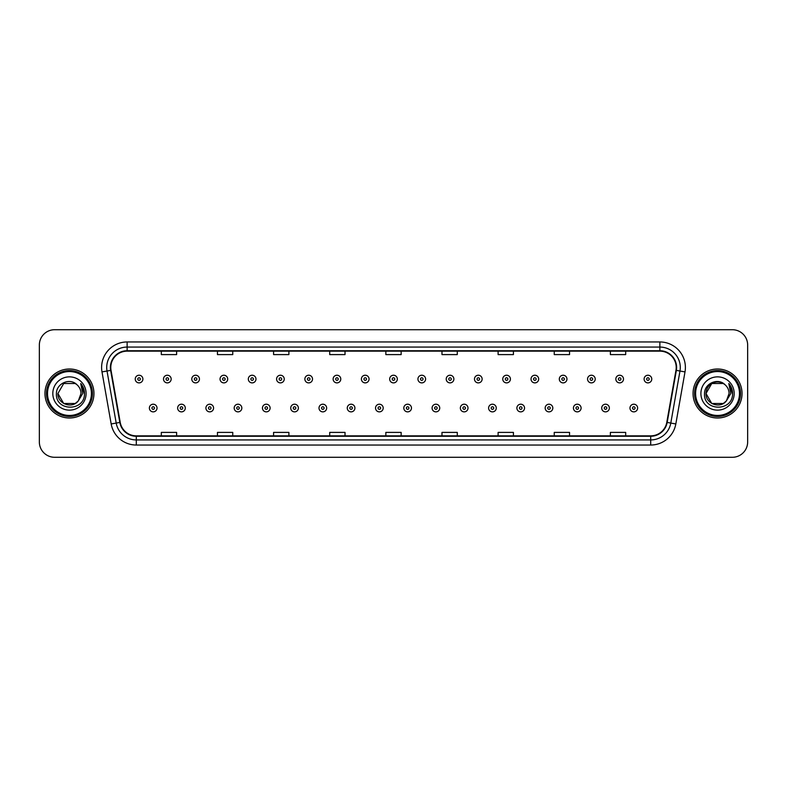 <?xml version="1.0" encoding="UTF-8"?>
<svg xmlns="http://www.w3.org/2000/svg" width="787" height="787" viewBox="0 0 787 787"><rect width="100%" height="100%" fill="white"/><g stroke="black" fill="none" stroke-linecap="round" stroke-linejoin="round"><path stroke-width="1.18" d="M44.967 393.5A24.495 24.495 0 0 0 69.463 417.995A24.495 24.495 0 0 0 93.948 393.5A24.495 24.495 0 0 0 69.463 369.005A24.495 24.495 0 0 0 44.967 393.5A24.495 24.495 0 0 0 69.463 417.995A24.495 24.495 0 0 0 93.948 393.5A24.495 24.495 0 0 0 69.463 369.005A24.495 24.495 0 0 0 44.967 393.5M693.052 393.5A24.495 24.495 0 0 0 717.537 417.995A24.495 24.495 0 0 0 742.033 393.5A24.495 24.495 0 0 0 717.537 369.005A24.495 24.495 0 0 0 693.052 393.5A24.495 24.495 0 0 0 717.537 417.995A24.495 24.495 0 0 0 742.033 393.5A24.495 24.495 0 0 0 717.537 369.005A24.495 24.495 0 0 0 693.052 393.5M110.79 367.47A16.33 16.33 0 0 1 127.12 351.15L659.88 351.15A16.33 16.33 0 0 1 675.964 370.313L666.786 422.363A16.33 16.33 0 0 1 650.701 435.85L136.299 435.85A16.33 16.33 0 0 1 120.214 422.363L111.036 370.313A16.33 16.33 0 0 1 110.79 367.47M110.387 367.47A16.734 16.734 0 0 0 110.642 370.382L119.821 422.432A16.734 16.734 0 0 0 136.299 436.264L650.701 436.264A16.734 16.734 0 0 0 667.179 422.432L676.358 370.382A16.734 16.734 0 0 0 659.88 350.736L127.12 350.736A16.734 16.734 0 0 0 110.387 367.47M101.995 371.907A25.518 25.518 0 0 1 127.12 341.961L659.88 341.961A25.518 25.518 0 0 1 685.005 371.907L675.826 423.957A25.518 25.518 0 0 1 650.701 445.039L136.299 445.039A25.518 25.518 0 0 1 111.174 423.957L101.995 371.907L107.022 371.021A20.413 20.413 0 0 1 127.12 347.067L659.88 347.067A20.413 20.413 0 0 1 679.978 371.021L670.799 423.072A20.413 20.413 0 0 1 650.701 439.933L136.299 439.933A20.413 20.413 0 0 1 116.201 423.072L107.022 371.021A20.413 20.413 0 0 1 106.707 367.47M747.65 345.021A15.307 15.307 0 0 0 732.343 329.714L54.657 329.714A15.307 15.307 0 0 0 39.35 345.021L39.35 441.979A15.307 15.307 0 0 0 54.657 457.286L732.343 457.286A15.307 15.307 0 0 0 747.65 441.979L747.65 345.021L747.65 441.979M667.179 422.432L670.799 423.072L679.978 371.021L685.005 371.907M385.846 351.15L385.846 354.603L401.154 354.603L401.154 351.15M329.714 351.15L329.714 354.603L345.021 354.603L345.021 351.15M273.581 351.15L273.581 354.603L288.888 354.603L288.888 351.15M217.448 351.15L217.448 354.603L232.755 354.603L232.755 351.15M161.315 351.15L161.315 354.603L176.622 354.603L176.622 351.15M441.979 351.15L441.979 354.603L457.286 354.603L457.286 351.15M498.112 351.15L498.112 354.603L513.419 354.603L513.419 351.15M554.245 351.15L554.245 354.603L569.552 354.603L569.552 351.15M610.378 351.15L610.378 354.603L625.685 354.603L625.685 351.15M401.154 435.85L401.154 432.397L385.846 432.397L385.846 435.85M345.021 435.85L345.021 432.397L329.714 432.397L329.714 435.85M288.888 435.85L288.888 432.397L273.581 432.397L273.581 435.85M232.755 435.85L232.755 432.397L217.448 432.397L217.448 435.85M176.622 435.85L176.622 432.397L161.315 432.397L161.315 435.85M457.286 435.85L457.286 432.397L441.979 432.397L441.979 435.85M513.419 435.85L513.419 432.397L498.112 432.397L498.112 435.85M569.552 435.85L569.552 432.397L554.245 432.397L554.245 435.85M625.685 435.85L625.685 432.397L610.378 432.397L610.378 435.85M39.35 345.021L39.35 441.979M732.343 329.714L54.657 329.714M54.657 457.286L732.343 457.286M142.89 379.059A3.827 3.827 0 0 1 139.063 382.885A3.827 3.827 0 0 1 135.236 379.059A3.827 3.827 0 0 1 139.063 375.232A3.827 3.827 0 0 1 142.89 379.059A3.827 3.827 0 0 0 139.063 375.232A3.827 3.827 0 0 0 135.236 379.059M149.373 408.04A3.827 3.827 0 0 1 153.199 404.213A3.827 3.827 0 0 1 157.026 408.04A3.827 3.827 0 0 1 153.199 411.867A3.827 3.827 0 0 1 149.373 408.04A3.827 3.827 0 0 0 153.199 411.867A3.827 3.827 0 0 0 157.026 408.04M171.163 379.059A3.827 3.827 0 0 1 167.336 382.885A3.827 3.827 0 0 1 163.509 379.059A3.827 3.827 0 0 1 167.336 375.232A3.827 3.827 0 0 1 171.163 379.059A3.827 3.827 0 0 0 167.336 375.232A3.827 3.827 0 0 0 163.509 379.059M199.436 379.059A3.827 3.827 0 0 1 195.609 382.885A3.827 3.827 0 0 1 191.782 379.059A3.827 3.827 0 0 1 195.609 375.232A3.827 3.827 0 0 1 199.436 379.059A3.827 3.827 0 0 0 195.609 375.232A3.827 3.827 0 0 0 191.782 379.059M227.699 379.059A3.827 3.827 0 0 1 223.872 382.885A3.827 3.827 0 0 1 220.045 379.059A3.827 3.827 0 0 1 223.872 375.232A3.827 3.827 0 0 1 227.699 379.059A3.827 3.827 0 0 0 223.872 375.232A3.827 3.827 0 0 0 220.045 379.059M255.972 379.059A3.827 3.827 0 0 1 252.145 382.885A3.827 3.827 0 0 1 248.318 379.059A3.827 3.827 0 0 1 252.145 375.232A3.827 3.827 0 0 1 255.972 379.059A3.827 3.827 0 0 0 252.145 375.232A3.827 3.827 0 0 0 248.318 379.059M177.646 408.04A3.827 3.827 0 0 1 181.472 404.213A3.827 3.827 0 0 1 185.299 408.04A3.827 3.827 0 0 1 181.472 411.867A3.827 3.827 0 0 1 177.646 408.04A3.827 3.827 0 0 0 181.472 411.867A3.827 3.827 0 0 0 185.299 408.04M205.909 408.04A3.827 3.827 0 0 1 209.736 404.213A3.827 3.827 0 0 1 213.572 408.04A3.827 3.827 0 0 1 209.736 411.867A3.827 3.827 0 0 1 205.909 408.04A3.827 3.827 0 0 0 209.736 411.867A3.827 3.827 0 0 0 213.572 408.04M234.182 408.04A3.827 3.827 0 0 1 238.008 404.213A3.827 3.827 0 0 1 241.835 408.04A3.827 3.827 0 0 1 238.008 411.867A3.827 3.827 0 0 1 234.182 408.04A3.827 3.827 0 0 0 238.008 411.867A3.827 3.827 0 0 0 241.835 408.04M75.227 403.495A11.539 11.539 0 0 0 78.336 400.858L78.11 401.134C71.863 409.132 57.333 403.761 57.923 393.5L63.688 383.505M91.4 393.5A21.947 21.947 0 0 0 69.463 371.553A21.947 21.947 0 0 0 47.515 393.5A21.947 21.947 0 0 0 69.463 415.447A21.947 21.947 0 0 0 91.4 393.5M92.423 393.5A22.961 22.961 0 0 0 69.463 370.539A22.961 22.961 0 0 0 46.492 393.5A22.961 22.961 0 0 0 69.463 416.461A22.961 22.961 0 0 0 92.423 393.5M78.336 400.858L75.227 403.495L63.688 403.495L57.923 393.5L63.688 383.505L75.227 383.505L77.018 384.784C69.935 377.367 56.31 383.476 56.438 393.5C55.139 411.306 84.012 411.778 84.475 394.366L84.504 393.5C84.455 389.713 83.196 386.397 80.727 383.535L82.714 393.5L78.336 400.858L75.227 403.495L63.688 403.495L57.923 393.5L63.688 403.495L75.227 403.495L78.336 400.858L80.992 393.5C80.923 390.018 79.605 387.115 77.018 384.784M52.818 393.5A16.635 16.635 0 0 0 69.463 410.135A16.635 16.635 0 0 0 86.098 393.5A16.635 16.635 0 0 0 69.463 376.865A16.635 16.635 0 0 0 52.818 393.5M80.835 383.663L84.494 393.933M80.727 383.535L83.727 388.748M723.312 403.495A11.539 11.539 0 0 0 726.421 400.858L723.312 403.495L711.773 403.495L706.008 393.5L711.773 383.505L723.312 383.505L725.102 384.784C718.019 377.367 704.395 383.476 704.522 393.5C703.224 411.306 732.097 411.778 732.559 394.366L732.589 393.5C732.54 389.713 731.28 386.397 728.811 383.535L730.798 393.5L726.421 400.858L723.312 403.495L711.773 403.495L706.008 393.5L711.773 403.495L723.312 403.495L726.421 400.858L723.922 403.111M739.485 393.5A21.947 21.947 0 0 0 717.537 371.553A21.947 21.947 0 0 0 695.6 393.5A21.947 21.947 0 0 0 717.537 415.447A21.947 21.947 0 0 0 739.485 393.5M740.508 393.5A22.961 22.961 0 0 0 717.537 370.539A22.961 22.961 0 0 0 694.577 393.5A22.961 22.961 0 0 0 717.537 416.461A22.961 22.961 0 0 0 740.508 393.5M726.185 401.134L723.312 403.495L711.773 403.495L706.008 393.5C705.418 403.761 719.948 409.132 726.194 401.134M726.421 400.858L729.077 393.5C729.008 390.018 727.69 387.115 725.102 384.784M700.902 393.5A16.635 16.635 0 0 0 717.537 410.135A16.635 16.635 0 0 0 734.182 393.5A16.635 16.635 0 0 0 717.537 376.865A16.635 16.635 0 0 0 700.902 393.5M723.312 383.505A11.539 11.539 0 0 0 706.008 393.5M728.919 383.663L732.579 393.933L728.811 383.535L731.812 388.748M284.245 379.059A3.827 3.827 0 0 1 280.418 382.885A3.827 3.827 0 0 1 276.591 379.059A3.827 3.827 0 0 1 280.418 375.232A3.827 3.827 0 0 1 284.245 379.059A3.827 3.827 0 0 0 280.418 375.232A3.827 3.827 0 0 0 276.591 379.059M312.518 379.059A3.827 3.827 0 0 1 308.691 382.885A3.827 3.827 0 0 1 304.864 379.059A3.827 3.827 0 0 1 308.691 375.232A3.827 3.827 0 0 1 312.518 379.059A3.827 3.827 0 0 0 308.691 375.232A3.827 3.827 0 0 0 304.864 379.059M340.781 379.059A3.827 3.827 0 0 1 336.954 382.885A3.827 3.827 0 0 1 333.127 379.059A3.827 3.827 0 0 1 336.954 375.232A3.827 3.827 0 0 1 340.781 379.059A3.827 3.827 0 0 0 336.954 375.232A3.827 3.827 0 0 0 333.127 379.059M262.455 408.04A3.827 3.827 0 0 1 266.281 404.213A3.827 3.827 0 0 1 270.108 408.04A3.827 3.827 0 0 1 266.281 411.867A3.827 3.827 0 0 1 262.455 408.04A3.827 3.827 0 0 0 266.281 411.867A3.827 3.827 0 0 0 270.108 408.04M290.728 408.04A3.827 3.827 0 0 1 294.554 404.213A3.827 3.827 0 0 1 298.381 408.04A3.827 3.827 0 0 1 294.554 411.867A3.827 3.827 0 0 1 290.728 408.04A3.827 3.827 0 0 0 294.554 411.867A3.827 3.827 0 0 0 298.381 408.04M319.001 408.04A3.827 3.827 0 0 1 322.827 404.213A3.827 3.827 0 0 1 326.654 408.04A3.827 3.827 0 0 1 322.827 411.867A3.827 3.827 0 0 1 319.001 408.04A3.827 3.827 0 0 0 322.827 411.867A3.827 3.827 0 0 0 326.654 408.04M369.054 379.059A3.827 3.827 0 0 1 365.227 382.885A3.827 3.827 0 0 1 361.4 379.059A3.827 3.827 0 0 1 365.227 375.232A3.827 3.827 0 0 1 369.054 379.059A3.827 3.827 0 0 0 365.227 375.232A3.827 3.827 0 0 0 361.4 379.059M397.327 379.059A3.827 3.827 0 0 1 393.5 382.885A3.827 3.827 0 0 1 389.673 379.059A3.827 3.827 0 0 1 393.5 375.232A3.827 3.827 0 0 1 397.327 379.059A3.827 3.827 0 0 0 393.5 375.232A3.827 3.827 0 0 0 389.673 379.059M425.6 379.059A3.827 3.827 0 0 1 421.773 382.885A3.827 3.827 0 0 1 417.946 379.059A3.827 3.827 0 0 1 421.773 375.232A3.827 3.827 0 0 1 425.6 379.059A3.827 3.827 0 0 0 421.773 375.232A3.827 3.827 0 0 0 417.946 379.059M453.873 379.059A3.827 3.827 0 0 1 450.046 382.885A3.827 3.827 0 0 1 446.219 379.059A3.827 3.827 0 0 1 450.046 375.232A3.827 3.827 0 0 1 453.873 379.059A3.827 3.827 0 0 0 450.046 375.232A3.827 3.827 0 0 0 446.219 379.059M482.136 379.059A3.827 3.827 0 0 1 478.309 382.885A3.827 3.827 0 0 1 474.482 379.059A3.827 3.827 0 0 1 478.309 375.232A3.827 3.827 0 0 1 482.136 379.059A3.827 3.827 0 0 0 478.309 375.232A3.827 3.827 0 0 0 474.482 379.059M347.264 408.04A3.827 3.827 0 0 1 351.091 404.213A3.827 3.827 0 0 1 354.917 408.04A3.827 3.827 0 0 1 351.091 411.867A3.827 3.827 0 0 1 347.264 408.04A3.827 3.827 0 0 0 351.091 411.867A3.827 3.827 0 0 0 354.917 408.04M375.537 408.04A3.827 3.827 0 0 1 379.364 404.213A3.827 3.827 0 0 1 383.19 408.04A3.827 3.827 0 0 1 379.364 411.867A3.827 3.827 0 0 1 375.537 408.04A3.827 3.827 0 0 0 379.364 411.867A3.827 3.827 0 0 0 383.19 408.04M403.81 408.04A3.827 3.827 0 0 1 407.636 404.213A3.827 3.827 0 0 1 411.463 408.04A3.827 3.827 0 0 1 407.636 411.867A3.827 3.827 0 0 1 403.81 408.04A3.827 3.827 0 0 0 407.636 411.867A3.827 3.827 0 0 0 411.463 408.04M432.083 408.04A3.827 3.827 0 0 1 435.909 404.213A3.827 3.827 0 0 1 439.736 408.04A3.827 3.827 0 0 1 435.909 411.867A3.827 3.827 0 0 1 432.083 408.04A3.827 3.827 0 0 0 435.909 411.867A3.827 3.827 0 0 0 439.736 408.04M460.346 408.04A3.827 3.827 0 0 1 464.173 404.213A3.827 3.827 0 0 1 467.999 408.04A3.827 3.827 0 0 1 464.173 411.867A3.827 3.827 0 0 1 460.346 408.04A3.827 3.827 0 0 0 464.173 411.867A3.827 3.827 0 0 0 467.999 408.04M510.409 379.059A3.827 3.827 0 0 1 506.582 382.885A3.827 3.827 0 0 1 502.755 379.059A3.827 3.827 0 0 1 506.582 375.232A3.827 3.827 0 0 1 510.409 379.059A3.827 3.827 0 0 0 506.582 375.232A3.827 3.827 0 0 0 502.755 379.059M538.682 379.059A3.827 3.827 0 0 1 534.855 382.885A3.827 3.827 0 0 1 531.028 379.059A3.827 3.827 0 0 1 534.855 375.232A3.827 3.827 0 0 1 538.682 379.059A3.827 3.827 0 0 0 534.855 375.232A3.827 3.827 0 0 0 531.028 379.059M566.955 379.059A3.827 3.827 0 0 1 563.128 382.885A3.827 3.827 0 0 1 559.301 379.059A3.827 3.827 0 0 1 563.128 375.232A3.827 3.827 0 0 1 566.955 379.059A3.827 3.827 0 0 0 563.128 375.232A3.827 3.827 0 0 0 559.301 379.059M595.218 379.059A3.827 3.827 0 0 1 591.391 382.885A3.827 3.827 0 0 1 587.564 379.059A3.827 3.827 0 0 1 591.391 375.232A3.827 3.827 0 0 1 595.218 379.059A3.827 3.827 0 0 0 591.391 375.232A3.827 3.827 0 0 0 587.564 379.059M623.491 379.059A3.827 3.827 0 0 1 619.664 382.885A3.827 3.827 0 0 1 615.837 379.059A3.827 3.827 0 0 1 619.664 375.232A3.827 3.827 0 0 1 623.491 379.059A3.827 3.827 0 0 0 619.664 375.232A3.827 3.827 0 0 0 615.837 379.059M651.764 379.059A3.827 3.827 0 0 1 647.937 382.885A3.827 3.827 0 0 1 644.11 379.059A3.827 3.827 0 0 1 647.937 375.232A3.827 3.827 0 0 1 651.764 379.059A3.827 3.827 0 0 0 647.937 375.232A3.827 3.827 0 0 0 644.11 379.059M488.619 408.04A3.827 3.827 0 0 1 492.446 404.213A3.827 3.827 0 0 1 496.272 408.04A3.827 3.827 0 0 1 492.446 411.867A3.827 3.827 0 0 1 488.619 408.04A3.827 3.827 0 0 0 492.446 411.867A3.827 3.827 0 0 0 496.272 408.04M516.892 408.04A3.827 3.827 0 0 1 520.719 404.213A3.827 3.827 0 0 1 524.545 408.04A3.827 3.827 0 0 1 520.719 411.867A3.827 3.827 0 0 1 516.892 408.04A3.827 3.827 0 0 0 520.719 411.867A3.827 3.827 0 0 0 524.545 408.04M545.165 408.04A3.827 3.827 0 0 1 548.992 404.213A3.827 3.827 0 0 1 552.818 408.04A3.827 3.827 0 0 1 548.992 411.867A3.827 3.827 0 0 1 545.165 408.04A3.827 3.827 0 0 0 548.992 411.867A3.827 3.827 0 0 0 552.818 408.04M573.428 408.04A3.827 3.827 0 0 1 577.264 404.213A3.827 3.827 0 0 1 581.091 408.04A3.827 3.827 0 0 1 577.264 411.867A3.827 3.827 0 0 1 573.428 408.04A3.827 3.827 0 0 0 577.264 411.867A3.827 3.827 0 0 0 581.091 408.04M601.701 408.04A3.827 3.827 0 0 1 605.528 404.213A3.827 3.827 0 0 1 609.354 408.04A3.827 3.827 0 0 1 605.528 411.867A3.827 3.827 0 0 1 601.701 408.04A3.827 3.827 0 0 0 605.528 411.867A3.827 3.827 0 0 0 609.354 408.04M629.974 408.04A3.827 3.827 0 0 1 633.801 404.213A3.827 3.827 0 0 1 637.627 408.04A3.827 3.827 0 0 1 633.801 411.867A3.827 3.827 0 0 1 629.974 408.04A3.827 3.827 0 0 0 633.801 411.867A3.827 3.827 0 0 0 637.627 408.04M659.88 341.961L659.88 350.736M107.022 371.021L110.642 370.382M136.299 445.039L136.299 436.264M650.701 436.264L650.701 445.039M111.174 423.957L119.821 422.432M676.358 370.382L679.978 371.021M127.12 341.961L127.12 350.736M670.799 423.072L675.826 423.957M137.784 379.059A1.279 1.279 0 0 0 139.063 380.337A1.279 1.279 0 0 0 140.342 379.059A1.279 1.279 0 0 0 139.063 377.78A1.279 1.279 0 0 0 137.784 379.059M154.478 408.04A1.279 1.279 0 0 0 153.199 406.771A1.279 1.279 0 0 0 151.921 408.04A1.279 1.279 0 0 0 153.199 409.319A1.279 1.279 0 0 0 154.478 408.04M166.057 379.059A1.279 1.279 0 0 0 167.336 380.337A1.279 1.279 0 0 0 168.605 379.059A1.279 1.279 0 0 0 167.336 377.78A1.279 1.279 0 0 0 166.057 379.059M194.33 379.059A1.279 1.279 0 0 0 195.609 380.337A1.279 1.279 0 0 0 196.878 379.059A1.279 1.279 0 0 0 195.609 377.78A1.279 1.279 0 0 0 194.33 379.059M222.603 379.059A1.279 1.279 0 0 0 223.872 380.337A1.279 1.279 0 0 0 225.151 379.059A1.279 1.279 0 0 0 223.872 377.78A1.279 1.279 0 0 0 222.603 379.059M250.866 379.059A1.279 1.279 0 0 0 252.145 380.337A1.279 1.279 0 0 0 253.424 379.059A1.279 1.279 0 0 0 252.145 377.78A1.279 1.279 0 0 0 250.866 379.059M182.741 408.04A1.279 1.279 0 0 0 181.472 406.771A1.279 1.279 0 0 0 180.193 408.04A1.279 1.279 0 0 0 181.472 409.319A1.279 1.279 0 0 0 182.741 408.04M211.014 408.04A1.279 1.279 0 0 0 209.736 406.771A1.279 1.279 0 0 0 208.466 408.04A1.279 1.279 0 0 0 209.736 409.319A1.279 1.279 0 0 0 211.014 408.04M239.287 408.04A1.279 1.279 0 0 0 238.008 406.771A1.279 1.279 0 0 0 236.739 408.04A1.279 1.279 0 0 0 238.008 409.319A1.279 1.279 0 0 0 239.287 408.04M279.139 379.059A1.279 1.279 0 0 0 280.418 380.337A1.279 1.279 0 0 0 281.697 379.059A1.279 1.279 0 0 0 280.418 377.78A1.279 1.279 0 0 0 279.139 379.059M307.412 379.059A1.279 1.279 0 0 0 308.691 380.337A1.279 1.279 0 0 0 309.96 379.059A1.279 1.279 0 0 0 308.691 377.78A1.279 1.279 0 0 0 307.412 379.059M335.685 379.059A1.279 1.279 0 0 0 336.954 380.337A1.279 1.279 0 0 0 338.233 379.059A1.279 1.279 0 0 0 336.954 377.78A1.279 1.279 0 0 0 335.685 379.059M267.56 408.04A1.279 1.279 0 0 0 266.281 406.771A1.279 1.279 0 0 0 265.003 408.04A1.279 1.279 0 0 0 266.281 409.319A1.279 1.279 0 0 0 267.56 408.04M295.823 408.04A1.279 1.279 0 0 0 294.554 406.771A1.279 1.279 0 0 0 293.276 408.04A1.279 1.279 0 0 0 294.554 409.319A1.279 1.279 0 0 0 295.823 408.04M324.096 408.04A1.279 1.279 0 0 0 322.827 406.771A1.279 1.279 0 0 0 321.549 408.04A1.279 1.279 0 0 0 322.827 409.319A1.279 1.279 0 0 0 324.096 408.04M363.958 379.059A1.279 1.279 0 0 0 365.227 380.337A1.279 1.279 0 0 0 366.506 379.059A1.279 1.279 0 0 0 365.227 377.78A1.279 1.279 0 0 0 363.958 379.059M392.221 379.059A1.279 1.279 0 0 0 393.5 380.337A1.279 1.279 0 0 0 394.779 379.059A1.279 1.279 0 0 0 393.5 377.78A1.279 1.279 0 0 0 392.221 379.059M420.494 379.059A1.279 1.279 0 0 0 421.773 380.337A1.279 1.279 0 0 0 423.042 379.059A1.279 1.279 0 0 0 421.773 377.78A1.279 1.279 0 0 0 420.494 379.059M448.767 379.059A1.279 1.279 0 0 0 450.046 380.337A1.279 1.279 0 0 0 451.315 379.059A1.279 1.279 0 0 0 450.046 377.78A1.279 1.279 0 0 0 448.767 379.059M477.04 379.059A1.279 1.279 0 0 0 478.309 380.337A1.279 1.279 0 0 0 479.588 379.059A1.279 1.279 0 0 0 478.309 377.78A1.279 1.279 0 0 0 477.04 379.059M352.369 408.04A1.279 1.279 0 0 0 351.091 406.771A1.279 1.279 0 0 0 349.822 408.04A1.279 1.279 0 0 0 351.091 409.319A1.279 1.279 0 0 0 352.369 408.04M380.642 408.04A1.279 1.279 0 0 0 379.364 406.771A1.279 1.279 0 0 0 378.085 408.04A1.279 1.279 0 0 0 379.364 409.319A1.279 1.279 0 0 0 380.642 408.04M408.915 408.04A1.279 1.279 0 0 0 407.636 406.771A1.279 1.279 0 0 0 406.358 408.04A1.279 1.279 0 0 0 407.636 409.319A1.279 1.279 0 0 0 408.915 408.04M437.178 408.04A1.279 1.279 0 0 0 435.909 406.771A1.279 1.279 0 0 0 434.631 408.04A1.279 1.279 0 0 0 435.909 409.319A1.279 1.279 0 0 0 437.178 408.04M465.451 408.04A1.279 1.279 0 0 0 464.173 406.771A1.279 1.279 0 0 0 462.904 408.04A1.279 1.279 0 0 0 464.173 409.319A1.279 1.279 0 0 0 465.451 408.04M505.303 379.059A1.279 1.279 0 0 0 506.582 380.337A1.279 1.279 0 0 0 507.861 379.059A1.279 1.279 0 0 0 506.582 377.78A1.279 1.279 0 0 0 505.303 379.059M533.576 379.059A1.279 1.279 0 0 0 534.855 380.337A1.279 1.279 0 0 0 536.134 379.059A1.279 1.279 0 0 0 534.855 377.78A1.279 1.279 0 0 0 533.576 379.059M561.849 379.059A1.279 1.279 0 0 0 563.128 380.337A1.279 1.279 0 0 0 564.397 379.059A1.279 1.279 0 0 0 563.128 377.78A1.279 1.279 0 0 0 561.849 379.059M590.122 379.059A1.279 1.279 0 0 0 591.391 380.337A1.279 1.279 0 0 0 592.67 379.059A1.279 1.279 0 0 0 591.391 377.78A1.279 1.279 0 0 0 590.122 379.059M618.395 379.059A1.279 1.279 0 0 0 619.664 380.337A1.279 1.279 0 0 0 620.943 379.059A1.279 1.279 0 0 0 619.664 377.78A1.279 1.279 0 0 0 618.395 379.059M646.658 379.059A1.279 1.279 0 0 0 647.937 380.337A1.279 1.279 0 0 0 649.216 379.059A1.279 1.279 0 0 0 647.937 377.78A1.279 1.279 0 0 0 646.658 379.059M493.724 408.04A1.279 1.279 0 0 0 492.446 406.771A1.279 1.279 0 0 0 491.177 408.04A1.279 1.279 0 0 0 492.446 409.319A1.279 1.279 0 0 0 493.724 408.04M521.997 408.04A1.279 1.279 0 0 0 520.719 406.771A1.279 1.279 0 0 0 519.44 408.04A1.279 1.279 0 0 0 520.719 409.319A1.279 1.279 0 0 0 521.997 408.04M550.261 408.04A1.279 1.279 0 0 0 548.992 406.771A1.279 1.279 0 0 0 547.713 408.04A1.279 1.279 0 0 0 548.992 409.319A1.279 1.279 0 0 0 550.261 408.04M578.534 408.04A1.279 1.279 0 0 0 577.264 406.771A1.279 1.279 0 0 0 575.986 408.04A1.279 1.279 0 0 0 577.264 409.319A1.279 1.279 0 0 0 578.534 408.04M606.807 408.04A1.279 1.279 0 0 0 605.528 406.771A1.279 1.279 0 0 0 604.259 408.04A1.279 1.279 0 0 0 605.528 409.319A1.279 1.279 0 0 0 606.807 408.04M635.079 408.04A1.279 1.279 0 0 0 633.801 406.771A1.279 1.279 0 0 0 632.522 408.04A1.279 1.279 0 0 0 633.801 409.319A1.279 1.279 0 0 0 635.079 408.04"/></g></svg>
